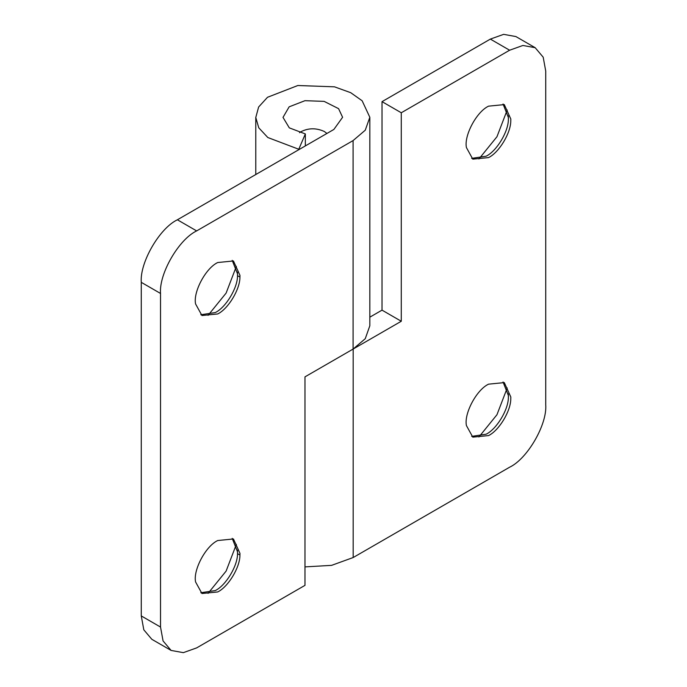 <?xml version="1.0" encoding="UTF-8"?>
<svg xmlns="http://www.w3.org/2000/svg" width="687" height="687" viewBox="0 0 687 687"><rect width="100%" height="100%" fill="white"/><g stroke="black" fill="none" stroke-linecap="round" stroke-linejoin="round"><path stroke-width="1.03" d="M299.541 132.685L300.605 131.904C308.214 127.919 316.123 127.773 324.316 131.483L326.926 133.45M200.802 314.749L215.297 312.568C225.697 307.578 237.65 288.085 237.522 275.71L239.935 276.981L239.978 275.393L233.451 260.974L217.71 262.528C205.55 268.239 193.013 292.233 195.58 303.955L201.961 315.522L217.71 313.959C228.144 308.952 240.124 289.347 239.935 276.981M237.504 272.112L237.522 275.71L237.573 274.001L232.206 260.356M208.075 315.35L226.109 293.1L236.362 266.358M200.802 592.744L215.297 590.571C225.697 585.573 237.65 566.079 237.522 553.705L239.935 554.976L239.978 553.387L233.451 538.969L217.71 540.532C205.55 546.234 193.013 570.227 195.58 581.949L201.961 593.516L217.71 591.954C228.144 586.947 240.124 567.342 239.935 554.976M237.504 550.107L237.522 553.705L237.573 551.996L232.206 538.35M208.075 593.345L226.109 571.095L236.362 544.353M171.106 650.434L183.352 652.65L196.645 647.901L304.976 585.358L304.976 376.862L353.127 349.056L365.261 338.691L369.829 325.775L369.829 117.279L365.252 130.212L353.084 140.586L196.645 230.909L177.383 219.788C159.513 228.239 139.659 262.64 141.273 282.34L141.273 615.93L143.806 629.816L151.844 639.314L171.106 650.434L163.068 640.937L160.526 627.051L160.526 293.461C158.912 273.761 178.775 239.359 196.645 230.909M298.519 149.852L305.346 133.931L289.304 127.859L283.01 117.391L289.141 106.837L304.968 100.688L324.118 101.367L338.571 108.649L342.598 117.279L333.873 129.448L177.383 219.788M298.519 149.156L267.818 137.52L258.759 127.799L255.779 117.486L258.63 107L267.509 97.279L297.84 85.514L334.492 86.828L350.714 92.685L362.152 100.783L369.829 117.279M305.346 145.91L305.346 133.931M471.651 158.379L486.147 156.198C496.581 151.192 508.56 131.586 508.371 119.22L508.414 117.632L503.047 103.986M488.551 157.589C498.985 152.583 510.965 132.977 510.776 120.611L510.819 119.023L504.301 104.604L488.551 106.159C476.4 111.869 463.854 135.863 466.43 147.585L472.802 159.152L488.551 157.589M508.371 119.22L508.354 115.828M478.925 158.98L496.959 136.73L507.212 109.989M471.651 436.374L486.147 434.201C496.581 429.186 508.56 409.589 508.371 397.223L508.414 395.626L503.047 381.981M488.551 435.584C498.985 430.577 510.965 410.972 510.776 398.606L510.819 397.017L504.301 382.599L488.551 384.162C476.4 389.864 463.854 413.857 466.43 425.579L472.802 437.147L488.551 435.584M508.371 397.223L508.354 393.823M478.925 436.975L496.959 414.725L507.212 387.983M353.084 140.586L353.084 349.082L401.277 321.258L382.024 310.138L382.024 101.642L401.277 112.762L509.617 50.22L522.91 45.471L535.156 47.686L543.194 57.184L545.727 71.07L545.727 404.66C547.341 424.36 527.487 458.761 509.617 467.212L353.178 557.535L331.563 565.367L304.976 566.887M401.277 321.258L401.277 112.762M369.829 317.179L382.024 310.138M509.617 50.22L490.355 39.099L503.648 34.35L515.894 36.566L535.156 47.686M490.355 39.099L382.024 101.642M160.526 293.461L141.273 282.34M160.526 627.051L141.273 615.93M353.178 557.535L353.178 349.03M255.779 174.532L255.779 117.279"/></g></svg>
